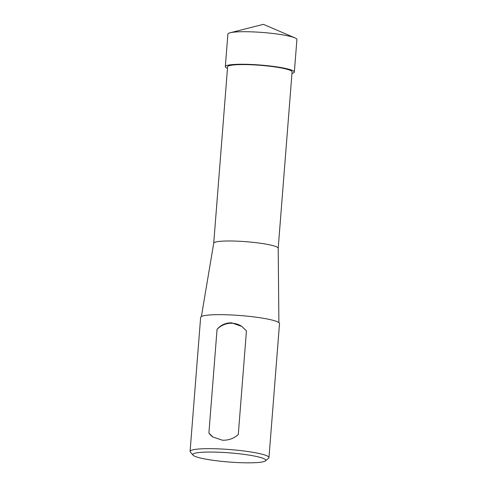 <?xml version="1.0" encoding="UTF-8"?>
<svg xmlns="http://www.w3.org/2000/svg" width="487" height="487" viewBox="0 0 487 487"><rect width="100%" height="100%" fill="white"/><g stroke="black" fill="none" stroke-linecap="round" stroke-linejoin="round"><path stroke-width="0.73" d="M213.714 243.22A32.343 4.054 4.5 0 1 213.72 243.171A32.343 4.054 4.5 0 1 239.622 241.278A32.343 4.054 4.5 0 1 278.199 248.248A32.343 4.054 4.5 0 1 278.199 248.291L292.084 71.887A32.343 4.054 4.5 0 0 253.502 64.868A32.343 4.054 4.5 0 0 227.599 66.81L213.72 243.196M193.065 455.168L190.356 452.052A39.563 4.961 4.5 0 1 190.088 451.4A39.563 4.961 4.5 0 1 221.774 449.026A39.563 4.961 4.5 0 1 268.97 457.61A39.563 4.961 4.5 0 1 268.605 458.206L265.439 460.866A36.592 4.584 4.5 0 1 236.469 462.504A36.592 4.584 4.5 0 1 193.065 455.168A36.592 4.584 4.5 0 1 222.127 452.374A36.592 4.584 4.5 0 1 265.439 460.866M190.088 451.4L200.638 317.384A39.563 4.961 4.5 0 1 232.323 315.016A39.563 4.961 4.5 0 1 279.514 323.593L268.97 457.61M241.57 326.26A19.778 19.2 -54.8 0 0 217.056 329.334C220.891 324.884 225.773 322.723 231.709 322.838L241.85 326.448L246.446 330.868L238.283 434.556C233.766 438.519 228.494 440.406 222.468 440.224L212.874 437.003L208.899 433.022A19.778 19.2 -54.8 0 0 212.612 436.809M208.899 433.022L217.056 329.334M227.478 68.35A34.614 4.34 4.5 0 1 225.329 66.634L227.892 34.096A34.614 4.34 4.5 0 1 230.156 32.763A34.614 4.34 4.5 0 1 255.62 32.02A34.614 4.34 4.5 0 1 294.885 37.858A34.614 4.34 4.5 0 1 296.912 39.526L294.349 72.064A34.614 4.34 4.5 0 1 291.963 73.427M225.329 66.634A34.614 4.34 4.5 0 1 253.057 64.558A34.614 4.34 4.5 0 1 294.349 72.064M278.199 248.248L278.899 322.625M213.72 243.171L201.393 316.526M230.156 32.763L263.382 24.35L294.885 37.858"/></g></svg>
